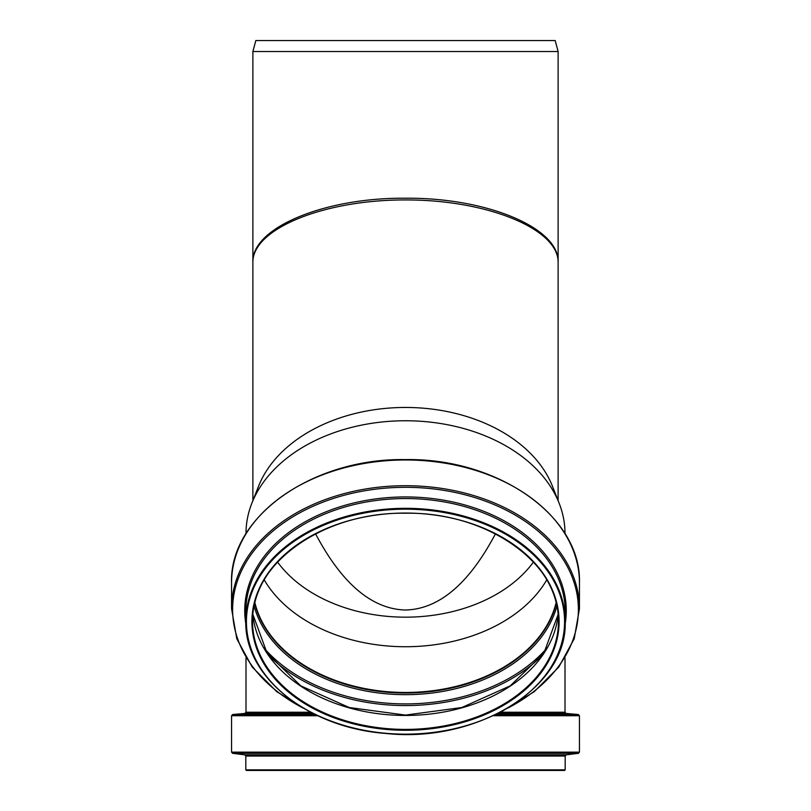 <?xml version="1.0" encoding="UTF-8"?>
<svg xmlns="http://www.w3.org/2000/svg" width="811" height="811" viewBox="0 0 811 811"><rect width="100%" height="100%" fill="white"/><g stroke="black" fill="none" stroke-linecap="round" stroke-linejoin="round"><path stroke-width="1.22" d="M252.88 500.64L252.88 262.45C252.272 229.006 323.832 199.699 405.5 199.942C487.168 199.699 558.728 229.006 558.12 262.45C559.833 228.114 487.076 197.499 405.5 198.219C323.924 197.499 251.167 228.114 252.88 262.45L252.88 51.519L558.12 51.519L558.12 500.64M245.997 533.729L245.997 533.537A159.503 112.79 0 0 1 251.826 503.317A159.503 112.79 0 0 1 405.5 420.757A159.503 112.79 0 0 1 559.174 503.317A159.503 112.79 0 0 1 565.003 533.537L565.003 533.729M533.456 562.033A143.973 101.801 0 0 1 405.5 617.171A143.973 101.801 0 0 1 277.544 562.033M495.43 533.871C469.011 583.758 439.035 609.142 405.5 610.024C371.965 609.142 341.989 583.758 315.57 533.871M251.826 503.317L258.456 486.458A152.62 107.924 0 0 1 405.5 407.457A152.62 107.924 0 0 1 552.544 486.458L559.174 503.317M546.796 579.824A152.803 108.045 0 0 1 405.5 646.732A152.803 108.045 0 0 1 264.204 579.824M556.153 602.461A152.803 108.045 0 0 1 405.5 692.462A152.803 108.045 0 0 1 254.847 602.461M556.255 602.837A152.985 108.177 0 0 1 405.5 692.594A152.985 108.177 0 0 1 254.745 602.837M252.88 51.519L255.82 40.55L555.18 40.55L558.12 51.519M245.814 769.842L246.422 770.45L564.578 770.45L565.186 769.842L565.186 756.034L245.814 756.034L245.814 769.842L565.186 769.842M251.907 770.45L559.093 770.45M405.5 508.315A159.686 112.922 0 0 1 565.186 621.226C567.974 686.917 477.476 743.454 385.985 733.479C308.19 727.872 244.182 676.759 245.814 621.226A159.686 112.922 0 0 1 405.5 508.315M405.5 509.176A159.078 112.486 0 0 1 543.269 677.905A159.078 112.486 0 0 1 267.731 677.905A159.078 112.486 0 0 1 405.5 509.176M245.814 621.226L245.814 611.464A159.686 112.922 0 0 1 405.5 498.552A159.686 112.922 0 0 1 565.186 611.464L565.186 621.226M245.855 623.994A160.76 113.672 0 0 1 405.5 496.94A160.76 113.672 0 0 1 565.145 623.994M303.486 708.246A172.875 122.238 0 0 1 241.161 571.613A172.875 122.238 0 0 1 405.5 487.32A172.875 122.238 0 0 1 569.839 571.613A172.875 122.238 0 0 1 507.524 708.246M309.042 711.369L276.764 691.682L252.18 666.997L236.792 638.774L231.551 608.706A173.949 122.998 0 0 1 405.5 485.708A173.949 122.998 0 0 1 579.449 608.706L574.208 638.774L558.82 666.997L534.246 691.682L501.968 711.369M231.551 608.706L231.551 582.967A173.949 122.998 0 0 1 405.5 459.969A173.949 122.998 0 0 1 579.449 582.967L579.449 608.706M556.305 603.049A152.985 108.177 0 0 1 405.5 693.02A152.985 108.177 0 0 1 254.695 603.049M556.934 605.878A154.1 108.968 0 0 1 405.5 694.662A154.1 108.968 0 0 1 254.066 605.878M547.415 647.513A166.133 117.473 0 0 1 263.585 647.513M542.752 654.882A167.238 118.254 0 0 1 268.248 654.882M558.171 614.262A152.985 108.177 0 0 1 405.5 715.454A152.985 108.177 0 0 1 252.829 614.262M405.5 513.049A152.985 108.177 0 0 1 558.485 621.226A152.985 108.177 0 0 1 405.5 729.403A152.985 108.177 0 0 1 252.515 621.226A152.985 108.177 0 0 1 405.5 513.049A153.593 108.613 0 0 1 538.514 675.968A153.593 108.613 0 0 1 272.486 675.968A153.593 108.613 0 0 1 405.5 513.049M245.814 756.034L244.74 754.828L566.26 754.828L565.186 756.034M244.74 754.828L232.625 753.338L578.375 753.338L566.26 754.828M232.625 753.338L231.551 752.132L579.449 752.132L578.375 753.338M493.26 715.728L579.449 715.728L579.449 752.132M231.551 752.132L231.551 715.728L317.75 715.728M495.805 714.511L578.334 714.511L579.449 715.728M310.664 712.23L245.997 712.23L244.881 713.437L232.666 714.511L315.195 714.511M497.974 713.437L566.119 713.437L578.334 714.511M244.881 713.437L313.026 713.437M500.336 712.23L565.003 712.23L566.119 713.437M231.551 582.967C229.229 516.81 312.691 457.921 405.5 459.604C498.309 457.921 581.771 516.81 579.449 582.967M558.171 614.241L543.887 653.22L510.22 685.853L461.824 707.516L405.5 715.089L349.176 707.516L300.79 685.863L267.113 653.22L252.829 614.241M252.515 621.226C250.366 563.645 323.67 511.731 405.5 513.231C487.35 511.741 560.634 563.655 558.485 621.226M232.666 714.511L231.551 715.728M565.003 712.23L565.003 657.934M245.997 712.23L245.997 657.934"/></g></svg>
